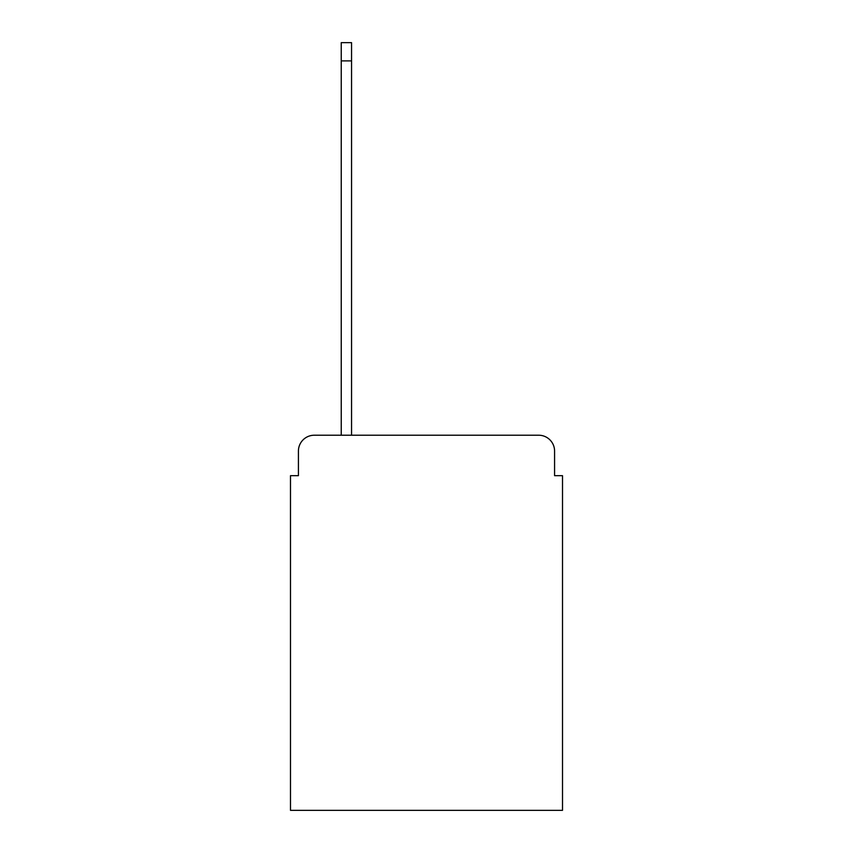 <?xml version="1.0" encoding="UTF-8"?>
<svg xmlns="http://www.w3.org/2000/svg" width="853" height="853" viewBox="0 0 853 853"><rect width="100%" height="100%" fill="white"/><g stroke="black" fill="none" stroke-linecap="round" stroke-linejoin="round"><path stroke-width="1.28" d="M298.422 451.088L298.422 475.675L298.422 451.088A15.866 15.866 0 0 1 314.277 435.222L341.243 435.222L341.243 42.65L351.553 42.65L351.553 60.894L341.243 60.894M554.578 475.675L554.578 451.088L554.578 475.675L562.511 475.675L562.511 810.35L290.489 810.35L290.489 475.675L298.422 475.675M554.578 451.088A15.866 15.866 0 0 0 538.723 435.222L314.277 435.222M351.553 60.894L351.553 435.222L538.723 435.222"/></g></svg>
